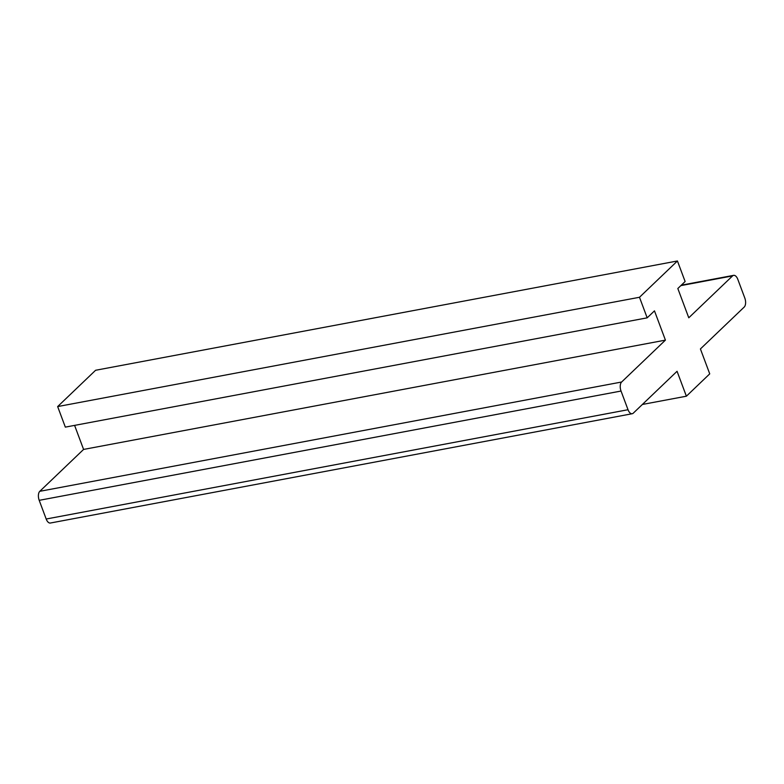 <?xml version="1.0" encoding="UTF-8"?>
<svg xmlns="http://www.w3.org/2000/svg" width="784" height="784" viewBox="0 0 784 784"><rect width="100%" height="100%" fill="white"/><g stroke="black" fill="none" stroke-linecap="round" stroke-linejoin="round"><path stroke-width="1.18" d="M642.361 404.466L686.382 396.204L709.736 373.86L700.416 348.949L744.212 307.063A6.909 3.567 79.4 0 0 744.8 298.038L737.813 279.349A6.909 3.567 79.4 0 0 733.618 275.351A6.909 3.567 79.4 0 0 732.56 275.909L688.773 317.794L677.827 288.512L685.128 281.534L677.435 260.974L639.489 297.273L647.172 317.834L654.473 310.856L665.42 340.129L621.624 382.014A6.909 3.567 79.4 0 0 621.036 391.04L628.023 409.728A6.909 3.567 79.4 0 0 632.218 413.727A6.909 3.567 79.4 0 0 633.276 413.168L677.062 371.283L686.382 396.204M74.598 425.389L83.584 449.428L39.788 491.313A6.909 3.567 79.4 0 0 39.2 500.329L46.187 519.018A6.909 3.567 79.4 0 0 50.382 523.026L632.218 413.727M83.584 449.428L665.42 340.129M677.435 260.974L95.599 370.273L57.653 406.573L65.337 427.123L647.172 317.834M57.653 406.573L639.489 297.273M46.187 519.018L628.023 409.728M39.2 500.329L621.036 391.04M39.788 491.313L621.624 382.014M680.845 285.631L732.56 275.909M681.325 285.17L733.618 275.351"/></g></svg>
